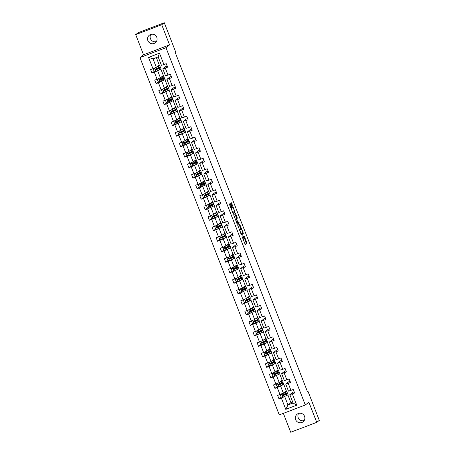 <?xml version="1.0" encoding="UTF-8"?>
<svg xmlns="http://www.w3.org/2000/svg" width="455" height="455" viewBox="0 0 455 455"><rect width="100%" height="100%" fill="white"/><g stroke="black" fill="none" stroke-linecap="round" stroke-linejoin="round"><path stroke-width="0.68" d="M241.901 236.082L245.228 244.54L247.048 243.129L244.255 236.111A2.366 0.392 69.2 0 1 244.796 238.562L244.642 238.676A2.366 0.392 69.2 0 1 244.625 238.687A2.366 0.392 69.2 0 1 243.465 236.725L242.839 235.354L243.323 236.839A2.366 0.392 69.2 0 1 243.857 239.29L243.709 239.404A2.366 0.392 69.2 0 1 243.692 239.415A2.366 0.392 69.2 0 1 242.526 237.453L241.901 236.082M147.886 40.666A4.817 4.749 -127.9 0 0 155.286 42.781A4.817 4.749 -127.9 0 0 156.77 37.287A4.817 4.749 -127.9 0 0 149.371 35.172A4.817 4.749 -127.9 0 0 147.886 40.666M150.827 34.404A4.817 4.749 -127.9 0 0 156.389 41.553M295.67 419.709A4.817 4.749 -127.9 0 0 303.07 421.819A4.817 4.749 -127.9 0 0 304.554 416.331A4.817 4.749 -127.9 0 0 297.149 414.215A4.817 4.749 -127.9 0 0 295.67 419.709M298.611 413.447A4.817 4.749 -127.9 0 0 304.173 420.596M230.332 204.278L229.968 203.664L229.456 204.062L229.621 204.83L233.153 213.554L234.968 212.144L234.797 211.382L231.635 203.266L231.271 202.651L230.651 203.135L232.175 207.372L232.539 207.986L232.846 207.742A1.979 0.324 69.2 0 1 232.863 207.736A1.979 0.324 69.2 0 1 233.853 209.419A1.979 0.324 69.2 0 1 234.28 211.421L233.091 212.349A1.979 0.324 69.2 0 1 233.074 212.36A1.979 0.324 69.2 0 1 232.084 210.671A1.979 0.324 69.2 0 1 231.658 208.669L231.686 207.753L230.332 204.278L229.638 204.54L229.439 204.113M169.579 44.886L161.724 24.741L164.283 22.75L138.257 32.646L135.692 34.643L143.547 54.782L139.964 57.575L165.99 47.678L169.579 44.886L143.547 54.782M283.346 413.35L290.717 432.25L316.743 422.354L308.888 402.209L305.305 405.001L165.99 47.678M316.743 422.354L319.308 420.357L307.904 391.107L307.318 391.328M164.283 22.75L175.687 52.001L175.175 52.399L307.387 391.505L307.904 391.107M237.794 225.452L241.491 234.945L243.306 233.534L243.141 232.767L239.609 224.042L237.794 225.452M237.322 224.252L233.625 214.76L235.434 213.35L235.804 213.958L237.328 218.195L236.594 218.77L236.759 219.532L238.022 222.45L238.79 221.852L239.165 222.813L237.328 224.247M161.724 24.741L135.692 34.643M163.925 64.553L161.44 65.327L158.158 56.92L159.495 53.201L163.925 64.553L166.246 63.672L167.616 67.169L165.29 68.057L168.02 75.064L170.346 74.176L171.711 77.68L169.385 78.567L172.115 85.574L174.441 84.687L175.806 88.19L173.486 89.078L176.216 96.079L178.542 95.197L179.907 98.701L177.581 99.582L180.311 106.589L182.637 105.708L184.002 109.211L181.676 110.093L184.411 117.1L186.738 116.218L188.103 119.722L185.776 120.603L188.506 127.61L190.833 126.723L192.198 130.227L189.871 131.114L192.607 138.121L194.928 137.234L196.298 140.737L193.972 141.624L196.702 148.631L199.028 147.744L200.393 151.248L198.067 152.129L200.797 159.136L203.123 158.255L204.488 161.758L202.168 162.64L204.898 169.647L207.224 168.765L208.589 172.269L206.263 173.15L208.993 180.157L211.319 179.276L212.684 182.774L210.358 183.661L213.094 190.668L215.42 189.78L216.785 193.284L214.459 194.171L217.189 201.178L219.515 200.291L220.88 203.794L218.554 204.682L221.289 211.683L223.61 210.801L224.98 214.305L222.654 215.187L225.384 222.194L227.71 221.312L229.075 224.815L226.749 225.697L229.485 232.704L231.805 231.822L233.176 235.326L230.85 236.208L233.58 243.215L235.906 242.327L237.271 245.831L234.945 246.718L237.675 253.725L240.001 252.838L241.366 256.341L239.046 257.229L241.776 264.236L244.102 263.348L245.467 266.852L243.141 267.733L245.871 274.74L248.197 273.859L249.562 277.362L247.236 278.244L249.971 285.251L252.298 284.369L253.662 287.873L251.336 288.754L254.066 295.761L256.392 294.88L257.757 298.378L255.431 299.265L258.167 306.272L260.488 305.385L261.858 308.888L259.532 309.775L262.262 316.782L264.588 315.895L265.953 319.399L263.627 320.286L266.357 327.287L268.683 326.406L270.048 329.909L267.728 330.791L270.458 337.798L272.784 336.916L274.149 340.42L271.823 341.301L274.553 348.308L276.879 347.427L278.244 350.93L275.918 351.812L278.653 358.819L280.98 357.931L282.345 361.435L280.018 362.322L282.748 369.329L285.075 368.442L286.44 371.945L284.113 372.833L286.849 379.84L289.17 378.952L290.54 382.456L288.214 383.343L290.944 390.345L293.27 389.463L294.635 392.966L292.309 393.848L296.734 405.2L285.768 409.369L281.344 398.023L279.017 398.904L277.652 395.401L279.979 394.519L277.243 387.512L274.922 388.394L273.552 384.89L275.878 384.009L273.148 377.002L270.822 377.883L269.457 374.385L271.783 373.498L269.053 366.491L266.727 367.378L265.362 363.875L267.682 362.988L264.952 355.981L262.626 356.868L261.261 353.364L263.587 352.477L260.857 345.476L258.531 346.357L257.166 342.854L259.492 341.972L256.757 334.965L254.43 335.847L253.065 332.343L255.392 331.462L252.661 324.455L250.335 325.336L248.97 321.833L251.296 320.951L248.561 313.944L246.24 314.832L244.87 311.328L247.196 310.441L244.466 303.434L242.14 304.321L240.775 300.818L243.101 299.93L240.371 292.923L238.045 293.811L236.68 290.307L239 289.42L236.27 282.418L233.944 283.3L232.579 279.797L234.905 278.915L232.175 271.908L229.849 272.79L228.484 269.286L230.81 268.404L228.074 261.397L225.748 262.279L224.383 258.781L226.709 257.894L223.979 250.887L221.653 251.774L220.288 248.271L222.614 247.383L219.879 240.376L217.558 241.264L216.188 237.76L218.514 236.873L215.784 229.872L213.458 230.753L212.093 227.25L214.419 226.368L211.689 219.361L209.363 220.243L207.998 216.739L210.318 215.858L207.588 208.851L205.262 209.732L203.897 206.229L206.223 205.347L203.493 198.34L201.167 199.227L199.802 195.724L202.128 194.837L199.392 187.83L197.066 188.717L195.701 185.213L198.027 184.326L195.297 177.319L192.971 178.206L191.606 174.703L193.932 173.816L191.197 166.814L188.876 167.696L187.505 164.192L189.832 163.311L187.102 156.304L184.775 157.185L183.411 153.682L185.737 152.8L183.001 145.793L180.68 146.675L179.31 143.171L181.636 142.29L178.906 135.283L176.58 136.17L175.215 132.667L177.541 131.779L174.811 124.772L172.485 125.66L171.12 122.156L173.44 121.269L170.71 114.262L168.384 115.149L167.019 111.646L169.345 110.764L166.615 103.757L164.289 104.639L162.924 101.135L165.25 100.254L162.515 93.247L160.188 94.128L158.823 90.625L161.15 89.743L158.42 82.736L156.093 83.623L154.728 80.12L157.055 79.233L154.319 72.226L151.998 73.113L150.628 69.609L152.954 68.722L148.529 57.375L159.495 53.201M139.964 57.575L279.273 414.897L305.305 405.001M160.871 69.132L163.351 75.496L160.399 77.788L157.669 70.781L158.124 70.428M157.669 70.781L154.319 72.226M160.399 77.788L157.055 79.233M168.02 75.064L165.535 75.837L162.805 68.83L165.29 68.057M167.156 66.003L165.756 66.532L162.805 68.83M164.966 79.642L167.446 86.001L164.494 88.298L161.764 81.291L162.225 80.939M161.764 81.291L158.42 82.736M164.494 88.298L161.15 89.743M172.115 85.574L169.635 86.348L166.9 79.341L169.385 78.567M171.256 76.508L169.851 77.043L166.9 79.341M169.067 90.153L171.546 96.511L168.595 98.809L165.865 91.802L166.32 91.444M165.865 91.802L162.515 93.247M168.595 98.809L165.25 100.254M176.216 96.079L173.73 96.852L171 89.851L173.486 89.078M175.351 87.019L173.952 87.553L171 89.851M173.162 100.663L175.641 107.022L172.69 109.319L169.96 102.312L170.415 101.954M169.96 102.312L166.615 103.757M172.69 109.319L169.345 110.764M180.311 106.589L177.825 107.363L175.095 100.356L177.581 99.582M179.452 97.529L178.047 98.064L175.095 100.356M177.262 111.174L179.742 117.532L176.79 119.83L174.055 112.823L174.515 112.465M174.055 112.823L170.71 114.262M176.79 119.83L173.44 121.269M184.411 117.1L181.926 117.873L179.196 110.866L181.676 110.093M183.547 108.04L182.142 108.574L179.196 110.866M181.357 121.678L183.837 128.043L180.885 130.335L178.155 123.333L178.61 122.975M178.155 123.333L174.811 124.772M180.885 130.335L177.541 131.779M188.506 127.61L186.021 128.384L183.291 121.377L185.776 120.603M187.642 118.55L186.243 119.079L183.291 121.377M185.452 132.189L187.932 138.553L184.986 140.845L182.25 133.838L182.711 133.486M182.25 133.838L178.906 135.283M184.986 140.845L181.636 142.29M192.607 138.121L190.122 138.894L187.386 131.887L189.871 131.114M191.743 129.055L190.338 129.59L187.386 131.887M189.553 142.699L192.033 149.058L189.081 151.356L186.351 144.349L186.806 143.996M186.351 144.349L183.001 145.793M189.081 151.356L185.737 152.8M196.702 148.631L194.217 149.405L191.487 142.398L193.972 141.624M195.838 139.566L194.439 140.1L191.487 142.398M193.648 153.21L196.128 159.569L193.176 161.866L190.446 154.859L190.907 154.501M190.446 154.859L187.102 156.304M193.176 161.866L189.832 163.311M200.797 159.136L198.317 159.91L195.582 152.908L198.067 152.129M199.938 150.076L198.534 150.611L195.582 152.908M197.749 163.72L200.228 170.079L197.277 172.377L194.547 165.37L195.002 165.011M194.547 165.37L191.197 166.814M197.277 172.377L193.932 173.816M204.898 169.647L202.412 170.42L199.682 163.413L202.168 162.64M204.033 160.587L202.634 161.121L199.682 163.413M201.844 174.225L204.323 180.589L201.372 182.882L198.642 175.88L199.102 175.522M198.642 175.88L195.297 177.319M201.372 182.882L198.027 184.326M208.993 180.157L206.507 180.931L203.777 173.924L206.263 173.15M208.134 171.097L206.729 171.626L203.777 173.924M205.944 184.736L208.424 191.1L205.472 193.392L202.737 186.385L203.197 186.032M202.737 186.385L199.392 187.83M205.472 193.392L202.128 194.837M213.094 190.668L210.608 191.441L207.878 184.434L210.358 183.661M212.229 181.608L210.824 182.136L207.878 184.434M210.039 195.246L212.519 201.605L209.567 203.903L206.837 196.896L207.292 196.543M206.837 196.896L203.493 198.34M209.567 203.903L206.223 205.347M217.189 201.178L214.703 201.952L211.973 194.945L214.459 194.171M216.324 192.112L214.925 192.647L211.973 194.945M214.134 205.757L216.614 212.115L213.668 214.413L210.932 207.406L211.393 207.048M210.932 207.406L207.588 208.851M213.668 214.413L210.318 215.858M221.289 211.683L218.804 212.462L216.068 205.455L218.554 204.682M220.425 202.623L219.02 203.157L216.068 205.455M218.235 216.267L220.715 222.626L217.763 224.924L215.033 217.917L215.488 217.558M215.033 217.917L211.689 219.361M217.763 224.924L214.419 226.368M225.384 222.194L222.899 222.967L220.169 215.96L222.654 215.187M224.52 213.133L223.121 213.668L220.169 215.96M222.33 226.778L224.81 233.136L221.858 235.434L219.128 228.427L219.589 228.069M219.128 228.427L215.784 229.872M221.858 235.434L218.514 236.873M229.485 232.704L226.999 233.478L224.264 226.471L226.749 225.697M228.62 223.644L227.216 224.179L224.264 226.471M226.431 237.282L228.911 243.647L225.959 245.939L223.229 238.938L223.684 238.579M223.229 238.938L219.879 240.376M225.959 245.939L222.614 247.383M233.58 243.215L231.094 243.988L228.364 236.981L230.85 236.208M232.715 234.154L231.316 234.683L228.364 236.981M230.526 247.793L233.005 254.157L230.054 256.449L227.324 249.442L227.784 249.09M227.324 249.442L223.979 250.887M230.054 256.449L226.709 257.894M237.675 253.725L235.189 254.499L232.46 247.492L234.945 246.718M236.816 244.659L235.411 245.194L232.46 247.492M234.626 258.303L237.106 264.662L234.154 266.96L231.424 259.953L231.879 259.6M231.424 259.953L228.074 261.397M234.154 266.96L230.81 268.404M241.776 264.236L239.29 265.009L236.56 258.002L239.046 257.229M240.911 255.17L239.506 255.704L236.56 258.002M238.721 268.814L241.201 275.173L238.249 277.47L235.519 270.463L235.974 270.105M235.519 270.463L232.175 271.908M238.249 277.47L234.905 278.915M245.871 274.74L243.385 275.514L240.655 268.513L243.141 267.733M245.012 265.68L243.607 266.215L240.655 268.513M242.822 279.325L245.302 285.683L242.35 287.981L239.614 280.974L240.075 280.616M239.614 280.974L236.27 282.418M242.35 287.981L239 289.42M249.971 285.251L247.486 286.024L244.75 279.017L247.236 278.244M249.107 276.191L247.702 276.725L244.75 279.017M246.917 289.835L249.397 296.194L246.445 298.491L243.715 291.484L244.17 291.126M243.715 291.484L240.371 292.923M246.445 298.491L243.101 299.93M254.066 295.761L251.581 296.535L248.851 289.528L251.336 288.754M253.202 286.701L251.803 287.236L248.851 289.528M251.012 300.34L253.492 306.704L250.546 308.996L247.81 301.989L248.271 301.637M247.81 301.989L244.466 303.434M250.546 308.996L247.196 310.441M258.167 306.272L255.682 307.045L252.946 300.038L255.431 299.265M257.302 297.212L255.898 297.741L252.946 300.038M255.113 310.85L257.593 317.209L254.641 319.507L251.911 312.5L252.366 312.147M251.911 312.5L248.561 313.944M254.641 319.507L251.296 320.951M262.262 316.782L259.777 317.556L257.047 310.549L259.532 309.775M261.397 307.716L259.998 308.251L257.047 310.549M259.208 321.361L261.688 327.719L258.736 330.017L256.006 323.01L256.466 322.652M256.006 323.01L252.661 324.455M258.736 330.017L255.392 331.462M266.357 327.287L263.877 328.066L261.142 321.059L263.627 320.286M265.498 318.227L264.093 318.762L261.142 321.059M263.308 331.871L265.788 338.23L262.836 340.528L260.106 333.521L260.561 333.162M260.106 333.521L256.757 334.965M262.836 340.528L259.492 341.972M270.458 337.798L267.972 338.571L265.242 331.564L267.728 330.791M269.593 328.738L268.194 329.272L265.242 331.564M267.404 342.382L269.883 348.74L266.931 351.038L264.201 344.031L264.656 343.673M264.201 344.031L260.857 345.476M266.931 351.038L263.587 352.477M274.553 348.308L272.067 349.082L269.337 342.075L271.823 341.301M273.694 339.248L272.289 339.783L269.337 342.075M271.504 352.887L273.984 359.251L271.032 361.543L268.296 354.542L268.757 354.183M268.296 354.542L264.952 355.981M271.032 361.543L267.682 362.988M278.653 358.819L276.168 359.592L273.438 352.585L275.918 351.812M277.789 349.759L276.384 350.287L273.438 352.585M275.599 363.397L278.079 369.761L275.127 372.053L272.397 365.046L272.852 364.694M272.397 365.046L269.053 366.491M275.127 372.053L271.783 373.498M282.748 369.329L280.263 370.103L277.533 363.096L280.018 362.322M281.884 360.263L280.485 360.798L277.533 363.096M279.694 373.908L282.174 380.266L279.228 382.564L276.492 375.557L276.953 375.204M276.492 375.557L273.148 377.002M279.228 382.564L275.878 384.009M286.849 379.84L284.364 380.613L281.628 373.606L284.113 372.833M285.985 370.774L284.58 371.308L281.628 373.606M283.795 384.418L286.275 390.777L283.323 393.075L280.593 386.067L281.048 385.709M280.593 386.067L277.243 387.512M283.323 393.075L279.979 394.519M290.944 390.345L288.459 391.118L285.729 384.117L288.214 383.343M290.08 381.284L288.68 381.819L285.729 384.117M287.89 394.929L290.916 402.686L287.969 404.984L284.688 396.578L285.149 396.22M284.688 396.578L281.344 398.023M285.768 409.369L287.969 404.984L293.105 403.033L289.824 394.622L292.309 393.848M158.158 56.92L153.022 58.871L156.304 67.277L159.25 64.985L156.372 57.597M294.18 391.795L292.775 392.329L289.824 394.622M290.916 402.686L292.707 402.01M156.73 68.836L156.617 68.551M201.798 184.44L201.69 184.156M246.872 300.044L246.764 299.76M293.105 403.033L296.734 405.2M156.304 67.277L152.954 68.722M148.529 57.375L153.022 58.871M281.389 397.061L279.017 398.904M277.288 386.551L274.922 388.394M273.193 376.04L270.822 377.883M269.093 365.536L266.727 367.378M264.998 355.025L262.626 356.868M260.897 344.515L258.531 346.357M256.802 334.004L254.43 335.847M252.707 323.494L250.335 325.336M248.606 312.983L246.24 314.832M244.511 302.478L242.14 304.321M240.411 291.968L238.045 293.811M236.316 281.457L233.944 283.3M232.215 270.947L229.849 272.79M228.12 260.436L225.748 262.279M224.025 249.931L221.653 251.774M219.924 239.421L217.558 241.264M215.829 228.911L213.458 230.753M211.729 218.4L209.363 220.243M207.634 207.889L205.262 209.732M203.533 197.379L201.167 199.227M199.438 186.874L197.066 188.717M195.343 176.364L192.971 178.206M191.242 165.853L188.876 167.696M187.147 155.343L184.775 157.185M183.046 144.832L180.68 146.675M178.951 134.322L176.58 136.17M174.851 123.817L172.485 125.66M170.756 113.306L168.384 115.149M166.655 102.796L164.289 104.639M162.56 92.285L160.188 94.128M158.465 81.775L156.093 83.623M154.364 71.27L151.998 73.113M243.914 238.955A2.366 0.392 69.2 0 0 243.931 238.949A2.366 0.392 69.2 0 0 243.948 238.943L244.608 238.693M245.08 244.38L246.354 243.391L244.642 238.676M240.962 229.235L239.068 224.463M241.338 234.786L242.612 233.796L242.418 232.966M240.974 233.466L241.23 233.893L242.822 232.659L242.316 231.123A2.366 0.392 69.2 0 0 241.15 229.161A2.366 0.392 69.2 0 0 241.133 229.172L240.047 230.02A2.366 0.392 69.2 0 0 240.581 232.471L240.814 233.529M241.15 229.161L240.456 229.428A2.366 0.392 69.2 0 0 240.456 229.428A2.366 0.392 69.2 0 0 240.439 229.439L241.133 229.172M239.501 230.167L240.439 229.439M235.883 219.173L236.634 218.463L234.899 213.77M237.169 224.093L238.471 223.081L238.238 222.285M235.832 219.361A1.979 0.324 69.2 0 0 236.259 221.363A1.979 0.324 69.2 0 0 237.248 223.047A1.979 0.324 69.2 0 0 237.265 223.041L237.686 222.711L236.617 219.646L236.253 219.031L235.36 219.537M231.857 208.515L231.163 208.777L229.638 204.54M232.619 207.827L230.725 203.072M233 213.401L234.274 212.411L234.08 211.581M281.179 393.996L280.331 394.934L281.15 397.039L282.811 397.209L286.718 395.509A5.761 0.29 -21.3 0 0 288.072 394.769L287.554 393.438A5.761 0.29 -21.3 0 0 284.369 394.4L282.339 395.128M283.784 392.716L285.353 392.005A5.761 0.29 -21.3 0 0 286.707 391.266A5.761 0.29 -21.3 0 0 285.131 391.67M284.022 392.528L285.797 391.624L284.955 391.806M286.707 391.266L287.224 392.597A5.761 0.29 158.7 0 1 285.871 393.336L282.498 394.832L282.828 395.668L286.195 394.178A5.761 0.29 -21.3 0 0 287.554 393.438M284.165 395.02L284 394.593L286.644 393.797L282.97 395.554L282.646 394.712M284 394.593L282.339 395.196M277.084 383.491L276.231 384.424L277.055 386.528L278.716 386.699L282.618 384.998A5.761 0.29 -21.3 0 0 283.977 384.259L283.459 382.928A5.761 0.29 -21.3 0 0 280.269 383.895L278.238 384.617M279.683 382.206L281.253 381.495A5.761 0.29 -21.3 0 0 282.612 380.755A5.761 0.29 -21.3 0 0 281.031 381.159M279.927 382.018L281.696 381.114L280.854 381.296M282.612 380.755L283.129 382.092A5.761 0.29 158.7 0 1 281.77 382.826L278.403 384.321L278.727 385.163L282.1 383.667A5.761 0.29 -21.3 0 0 283.459 382.928M280.07 384.509L279.899 384.083L282.544 383.286L278.875 385.044L278.545 384.208M279.899 384.083L278.244 384.685M272.983 372.981L272.135 373.913L272.954 376.018L274.615 376.188L278.523 374.488A5.761 0.29 -21.3 0 0 279.876 373.754L279.359 372.423A5.761 0.29 -21.3 0 0 276.174 373.384L274.143 374.107M275.588 371.701L277.158 370.984A5.761 0.29 -21.3 0 0 278.511 370.251A5.761 0.29 -21.3 0 0 276.936 370.649M275.827 371.507L277.601 370.603L276.759 370.785M278.511 370.251L279.029 371.581A5.761 0.29 158.7 0 1 277.675 372.321L274.302 373.811L274.632 374.653L278.005 373.157A5.761 0.29 -21.3 0 0 279.359 372.423M275.969 374.004L275.804 373.578L278.449 372.776L274.78 374.539L274.45 373.697M275.804 373.578L274.143 374.175M268.888 362.47L268.04 363.409L268.86 365.507L270.52 365.683L274.422 363.983A5.761 0.29 -21.3 0 0 275.781 363.244L275.264 361.913A5.761 0.29 -21.3 0 0 272.079 362.874L270.048 363.596M271.487 361.19L273.057 360.479A5.761 0.29 -21.3 0 0 274.416 359.74A5.761 0.29 -21.3 0 0 272.835 360.138M271.732 361.003L273.5 360.093L272.659 360.275M274.416 359.74L274.934 361.071A5.761 0.29 158.7 0 1 273.574 361.81L270.207 363.3L270.532 364.142L273.904 362.652A5.761 0.29 -21.3 0 0 275.264 361.913M271.874 363.494L271.703 363.067L274.348 362.265L270.68 364.028L270.355 363.187M271.703 363.067L270.048 363.664M264.793 351.96L263.94 352.898L264.759 354.997L266.42 355.173L270.327 353.472A5.761 0.29 -21.3 0 0 271.68 352.733L271.163 351.402A5.761 0.29 -21.3 0 0 267.978 352.363L265.947 353.086M267.392 350.68L268.962 349.969A5.761 0.29 -21.3 0 0 270.315 349.23A5.761 0.29 -21.3 0 0 268.74 349.633M267.631 350.492L269.406 349.588L268.564 349.77M270.315 349.23L270.839 350.56A5.761 0.29 158.7 0 1 269.479 351.3L266.107 352.79L266.437 353.632L269.809 352.142A5.761 0.29 -21.3 0 0 271.163 351.402M267.773 352.983L267.608 352.557L270.253 351.755L266.584 353.518L266.255 352.676M267.608 352.557L265.947 353.16M260.692 341.449L259.845 342.387L260.664 344.492L262.325 344.662L266.232 342.962A5.761 0.29 -21.3 0 0 267.586 342.223L267.068 340.892A5.761 0.29 -21.3 0 0 263.883 341.853L261.852 342.575M263.291 340.169L264.861 339.458A5.761 0.29 -21.3 0 0 266.22 338.719A5.761 0.29 -21.3 0 0 264.639 339.123M263.536 339.982L265.31 339.077L264.463 339.259M266.22 338.719L266.738 340.05A5.761 0.29 158.7 0 1 265.384 340.789L262.012 342.285L262.336 343.121L265.709 341.631A5.761 0.29 -21.3 0 0 267.068 340.892M263.678 342.473L263.513 342.046L266.152 341.25L262.484 343.007L262.16 342.166M263.513 342.046L261.852 342.649M256.597 330.939L255.744 331.877L256.563 333.981L258.224 334.152L262.131 332.451A5.761 0.29 -21.3 0 0 263.49 331.712L262.967 330.381A5.761 0.29 -21.3 0 0 259.782 331.348L257.752 332.07M259.196 329.659L260.766 328.948A5.761 0.29 -21.3 0 0 262.12 328.209A5.761 0.29 -21.3 0 0 260.544 328.612M259.441 329.471L261.21 328.567L260.368 328.749M262.12 328.209L262.643 329.539A5.761 0.29 158.7 0 1 261.284 330.279L257.911 331.775L258.241 332.616L261.614 331.121A5.761 0.29 -21.3 0 0 262.967 330.381M259.577 331.962L259.413 331.536L262.057 330.739L258.389 332.497L258.059 331.661M259.413 331.536L257.757 332.139M252.497 320.434L251.649 321.366L252.468 323.471L254.129 323.641L258.036 321.941A5.761 0.29 -21.3 0 0 259.39 321.202L258.872 319.871A5.761 0.29 -21.3 0 0 255.687 320.838L253.657 321.56M255.096 319.154L256.671 318.437A5.761 0.29 -21.3 0 0 258.025 317.704A5.761 0.29 -21.3 0 0 256.449 318.102M255.34 318.961L257.115 318.056L256.273 318.238M258.025 317.704L258.542 319.035A5.761 0.29 158.7 0 1 257.189 319.768L253.816 321.264L254.146 322.106L257.513 320.61A5.761 0.29 -21.3 0 0 258.872 319.871M255.482 321.452L255.318 321.025L257.962 320.229L254.288 321.992L253.964 321.15M255.318 321.025L253.657 321.628M248.402 309.923L247.548 310.862L248.367 312.96L250.034 313.131L253.935 311.436A5.761 0.29 -21.3 0 0 255.295 310.697L254.772 309.366A5.761 0.29 -21.3 0 0 251.587 310.327L249.556 311.049M251.001 308.644L252.57 307.933A5.761 0.29 -21.3 0 0 253.93 307.193A5.761 0.29 -21.3 0 0 252.349 307.591M251.245 308.45L253.014 307.546L252.172 307.728M253.93 307.193L254.447 308.524A5.761 0.29 158.7 0 1 253.088 309.263L249.715 310.754L250.045 311.595L253.418 310.1A5.761 0.29 -21.3 0 0 254.772 309.366M251.382 310.947L251.217 310.52L253.862 309.718L250.193 311.482L249.863 310.64M251.217 310.52L249.562 311.118M244.301 299.413L243.453 300.351L244.272 302.45L245.933 302.626L249.84 300.926A5.761 0.29 -21.3 0 0 251.194 300.186L250.677 298.855A5.761 0.29 -21.3 0 0 247.492 299.817L245.461 300.539M246.906 298.133L248.475 297.422A5.761 0.29 -21.3 0 0 249.829 296.683A5.761 0.29 -21.3 0 0 248.254 297.081M247.145 297.945L248.919 297.035L248.077 297.223M249.829 296.683L250.347 298.014A5.761 0.29 158.7 0 1 248.993 298.753L245.62 300.243L245.95 301.085L249.323 299.595A5.761 0.29 -21.3 0 0 250.677 298.855M247.287 300.436L247.122 300.01L249.767 299.208L246.098 300.971L245.768 300.129M247.122 300.01L245.461 300.607M240.206 288.902L239.358 289.841L240.177 291.939L241.838 292.116L245.74 290.415A5.761 0.29 -21.3 0 0 247.099 289.676L246.582 288.345A5.761 0.29 -21.3 0 0 243.391 289.306L241.366 290.028M242.805 287.623L244.375 286.912A5.761 0.29 -21.3 0 0 245.734 286.172A5.761 0.29 -21.3 0 0 244.153 286.576M243.05 287.435L244.818 286.531L243.977 286.713M245.734 286.172L246.252 287.503A5.761 0.29 158.7 0 1 244.892 288.243L241.525 289.733L241.85 290.574L245.222 289.084A5.761 0.29 -21.3 0 0 246.582 288.345M243.192 289.926L243.021 289.499L245.666 288.697L241.997 290.461L241.673 289.619M243.021 289.499L241.366 290.102M236.111 278.392L235.258 279.33L236.077 281.435L237.737 281.605L241.645 279.905A5.761 0.29 -21.3 0 0 242.998 279.165L242.481 277.834A5.761 0.29 -21.3 0 0 239.296 278.796L237.265 279.518M238.71 277.112L240.28 276.401A5.761 0.29 -21.3 0 0 241.633 275.662A5.761 0.29 -21.3 0 0 240.058 276.066M238.949 276.924L240.723 276.02L239.882 276.202M241.633 275.662L242.157 276.993A5.761 0.29 158.7 0 1 240.797 277.732L237.425 279.228L237.755 280.064L241.127 278.574A5.761 0.29 -21.3 0 0 242.481 277.834M239.091 279.415L238.926 278.989L241.571 278.193L237.902 279.95L237.573 279.108M238.926 278.989L237.265 279.592M232.01 267.887L231.163 268.82L231.982 270.924L233.642 271.095L237.544 269.394A5.761 0.29 -21.3 0 0 238.903 268.655L238.386 267.324A5.761 0.29 -21.3 0 0 235.201 268.291L233.17 269.013M234.609 266.602L236.179 265.891A5.761 0.29 -21.3 0 0 237.538 265.151A5.761 0.29 -21.3 0 0 235.957 265.555M234.854 266.414L236.628 265.51L235.781 265.692M237.538 265.151L238.056 266.482A5.761 0.29 158.7 0 1 236.702 267.221L233.33 268.717L233.654 269.559L237.027 268.063A5.761 0.29 -21.3 0 0 238.386 267.324M234.996 268.905L234.825 268.478L237.47 267.682L233.802 269.44L233.478 268.604M234.825 268.478L233.17 269.081M227.915 257.376L227.062 258.309L227.881 260.414L229.542 260.584L233.449 258.884A5.761 0.29 -21.3 0 0 234.808 258.15L234.285 256.819A5.761 0.29 -21.3 0 0 231.1 257.78L229.07 258.503M230.514 256.097L232.084 255.38A5.761 0.29 -21.3 0 0 233.438 254.646A5.761 0.29 -21.3 0 0 231.862 255.045M230.759 255.903L232.528 254.999L231.686 255.181M233.438 254.646L233.961 255.977A5.761 0.29 158.7 0 1 232.602 256.717L229.229 258.207L229.559 259.049L232.932 257.553A5.761 0.29 -21.3 0 0 234.285 256.819M230.895 258.4L230.731 257.974L233.375 257.172L229.707 258.935L229.377 258.093M230.731 257.974L229.07 258.571M223.814 246.866L222.967 247.804L223.786 249.903L225.447 250.079L229.354 248.379A5.761 0.29 -21.3 0 0 230.708 247.639L230.19 246.309A5.761 0.29 -21.3 0 0 227.005 247.27L224.975 247.992M226.414 245.586L227.983 244.875A5.761 0.29 -21.3 0 0 229.343 244.136A5.761 0.29 -21.3 0 0 227.767 244.534M226.658 245.399L228.433 244.489L227.591 244.671M229.343 244.136L229.86 245.467A5.761 0.29 158.7 0 1 228.507 246.206L225.134 247.696L225.458 248.538L228.831 247.048A5.761 0.29 -21.3 0 0 230.19 246.309M226.8 247.89L226.636 247.463L229.28 246.661L225.606 248.424L225.282 247.583M226.636 247.463L224.975 248.06M219.719 236.355L218.866 237.294L219.685 239.393L221.352 239.569L225.253 237.868A5.761 0.29 -21.3 0 0 226.613 237.129L226.089 235.798A5.761 0.29 -21.3 0 0 222.905 236.759L220.874 237.482M222.319 235.076L223.888 234.365A5.761 0.29 -21.3 0 0 225.248 233.625A5.761 0.29 -21.3 0 0 223.667 234.024M222.563 234.888L224.332 233.978L223.49 234.166M225.248 233.625L225.765 234.956A5.761 0.29 158.7 0 1 224.406 235.696L221.033 237.186L221.363 238.028L224.736 236.537A5.761 0.29 -21.3 0 0 226.089 235.798M222.7 237.379L222.535 236.953L225.179 236.151L221.511 237.914L221.181 237.072M222.535 236.953L220.88 237.555M215.619 225.845L214.771 226.783L215.59 228.888L217.251 229.058L221.158 227.358A5.761 0.29 -21.3 0 0 222.512 226.618L221.994 225.288A5.761 0.29 -21.3 0 0 218.81 226.249L216.779 226.971M218.224 224.565L219.793 223.854A5.761 0.29 -21.3 0 0 221.147 223.115A5.761 0.29 -21.3 0 0 219.572 223.519M218.463 224.378L220.237 223.473L219.395 223.655M221.147 223.115L221.665 224.446A5.761 0.29 158.7 0 1 220.311 225.185L216.938 226.675L217.268 227.517L220.635 226.027A5.761 0.29 -21.3 0 0 221.994 225.288M218.605 226.869L218.44 226.442L221.085 225.646L217.416 227.403L217.086 226.562M218.44 226.442L216.779 227.045M211.524 215.334L210.671 216.273L211.495 218.377L213.156 218.548L217.058 216.847A5.761 0.29 -21.3 0 0 218.417 216.108L217.899 214.777A5.761 0.29 -21.3 0 0 214.709 215.738L212.684 216.466M214.123 214.055L215.693 213.344A5.761 0.29 -21.3 0 0 217.052 212.604A5.761 0.29 -21.3 0 0 215.471 213.008M214.368 213.867L216.136 212.963L215.295 213.145M217.052 212.604L217.57 213.935A5.761 0.29 158.7 0 1 216.21 214.675L212.843 216.17L213.167 217.007L216.54 215.516A5.761 0.29 -21.3 0 0 217.899 214.777M214.51 216.358L214.339 215.932L216.984 215.135L213.315 216.893L212.986 216.051M214.339 215.932L212.684 216.535M207.429 204.83L206.576 205.762L207.395 207.867L209.055 208.037L212.963 206.337A5.761 0.29 -21.3 0 0 214.316 205.597L213.799 204.267A5.761 0.29 -21.3 0 0 210.614 205.233L208.583 205.956M210.028 203.55L211.598 202.833A5.761 0.29 -21.3 0 0 212.951 202.1A5.761 0.29 -21.3 0 0 211.376 202.498M210.267 203.357L212.041 202.452L211.2 202.634M212.951 202.1L213.475 203.43A5.761 0.29 158.7 0 1 212.115 204.164L208.743 205.66L209.072 206.502L212.445 205.006A5.761 0.29 -21.3 0 0 213.799 204.267M210.409 205.848L210.244 205.421L212.889 204.625L209.22 206.388L208.89 205.546M210.244 205.421L208.583 206.024M203.328 194.319L202.481 195.258L203.3 197.356L204.96 197.527L208.862 195.826A5.761 0.29 -21.3 0 0 210.221 195.093L209.704 193.762A5.761 0.29 -21.3 0 0 206.519 194.723L204.488 195.445M205.927 193.039L207.497 192.329A5.761 0.29 -21.3 0 0 208.856 191.589A5.761 0.29 -21.3 0 0 207.275 191.987M206.172 192.846L207.941 191.942L207.099 192.124M208.856 191.589L209.374 192.92A5.761 0.29 158.7 0 1 208.02 193.659L204.648 195.149L204.972 195.991L208.344 194.495A5.761 0.29 -21.3 0 0 209.704 193.762M206.314 195.343L206.143 194.916L208.788 194.114L205.12 195.877L204.795 195.036M206.143 194.916L204.488 195.513M199.233 183.809L198.38 184.747L199.199 186.846L200.86 187.022L204.767 185.321A5.761 0.29 -21.3 0 0 206.126 184.582L205.603 183.251A5.761 0.29 -21.3 0 0 202.418 184.212L200.388 184.935M201.832 182.529L203.402 181.818A5.761 0.29 -21.3 0 0 204.756 181.079A5.761 0.29 -21.3 0 0 203.18 181.477M202.077 182.341L203.846 181.431L203.004 181.619M204.756 181.079L205.279 182.41A5.761 0.29 158.7 0 1 203.92 183.149L200.547 184.639L200.877 185.481L204.249 183.991A5.761 0.29 -21.3 0 0 205.603 183.251M202.213 184.832L202.048 184.406L204.693 183.604L201.025 185.367L200.695 184.525M202.048 184.406L200.388 185.003M195.132 173.298L194.285 174.237L195.104 176.335L196.765 176.512L200.672 174.811A5.761 0.29 -21.3 0 0 202.026 174.072L201.508 172.741A5.761 0.29 -21.3 0 0 198.323 173.702L196.293 174.424M197.732 172.018L199.301 171.307A5.761 0.29 -21.3 0 0 200.661 170.568A5.761 0.29 -21.3 0 0 199.08 170.972M197.976 171.831L199.751 170.926L198.903 171.108M200.661 170.568L201.178 171.899A5.761 0.29 158.7 0 1 199.825 172.638L196.452 174.129L196.776 174.97L200.149 173.48A5.761 0.29 -21.3 0 0 201.508 172.741M198.118 174.322L197.953 173.895L200.598 173.093L196.924 174.856L196.6 174.015M197.953 173.895L196.293 174.498M191.037 162.788L190.184 163.726L191.003 165.83L192.67 166.001L196.571 164.3A5.761 0.29 -21.3 0 0 197.931 163.561L197.407 162.23A5.761 0.29 -21.3 0 0 194.222 163.191L192.192 163.914M193.637 161.508L195.206 160.797A5.761 0.29 -21.3 0 0 196.566 160.058A5.761 0.29 -21.3 0 0 194.985 160.461M193.881 161.32L195.65 160.416L194.808 160.598M196.566 160.058L197.083 161.388A5.761 0.29 158.7 0 1 195.724 162.128L192.351 163.624L192.681 164.46L196.054 162.97A5.761 0.29 -21.3 0 0 197.407 162.23M194.018 163.811L193.853 163.385L196.497 162.589L192.829 164.346L192.499 163.504M193.853 163.385L192.198 163.988M186.937 152.283L186.089 153.216L186.908 155.32L188.569 155.491L192.476 153.79A5.761 0.29 -21.3 0 0 193.83 153.051L193.312 151.72A5.761 0.29 -21.3 0 0 190.127 152.687L188.097 153.409M189.542 150.997L191.111 150.286A5.761 0.29 -21.3 0 0 192.465 149.547A5.761 0.29 -21.3 0 0 190.89 149.951M189.78 150.81L191.555 149.905L190.713 150.087M192.465 149.547L192.983 150.878A5.761 0.29 158.7 0 1 191.629 151.617L188.256 153.113L188.586 153.955L191.953 152.459A5.761 0.29 -21.3 0 0 193.312 151.72M189.923 153.301L189.758 152.874L192.402 152.078L188.728 153.835L188.404 152.999M189.758 152.874L188.097 153.477M182.842 141.772L181.989 142.705L182.813 144.809L184.474 144.98L188.376 143.279A5.761 0.29 -21.3 0 0 189.735 142.546L189.217 141.209A5.761 0.29 -21.3 0 0 186.027 142.176L183.996 142.898M185.441 140.493L187.011 139.776A5.761 0.29 -21.3 0 0 188.37 139.042A5.761 0.29 -21.3 0 0 186.789 139.44M185.685 140.299L187.454 139.395L186.613 139.577M188.37 139.042L188.888 140.373A5.761 0.29 158.7 0 1 187.528 141.113L184.161 142.603L184.485 143.444L187.858 141.949A5.761 0.29 -21.3 0 0 189.217 141.209M185.828 142.796L185.657 142.369L188.302 141.568L184.633 143.331L184.303 142.489M185.657 142.369L184.002 142.967M178.741 131.262L177.894 132.2L178.713 134.299L180.373 134.475L184.281 132.775A5.761 0.29 -21.3 0 0 185.634 132.035L185.117 130.704A5.761 0.29 -21.3 0 0 181.932 131.666L179.901 132.388M181.346 129.982L182.916 129.271A5.761 0.29 -21.3 0 0 184.269 128.532A5.761 0.29 -21.3 0 0 182.694 128.93M181.585 129.794L183.359 128.884L182.518 129.066M184.269 128.532L184.787 129.863A5.761 0.29 158.7 0 1 183.433 130.602L180.061 132.092L180.39 132.934L183.763 131.444A5.761 0.29 -21.3 0 0 185.117 130.704M181.727 132.286L181.562 131.859L184.207 131.057L180.538 132.82L180.208 131.978M181.562 131.859L179.901 132.456M174.646 120.751L173.799 121.69L174.618 123.788L176.278 123.965L180.18 122.264A5.761 0.29 -21.3 0 0 181.539 121.525L181.022 120.194A5.761 0.29 -21.3 0 0 177.837 121.155L175.806 121.877M177.245 119.472L178.815 118.761A5.761 0.29 -21.3 0 0 180.174 118.021A5.761 0.29 -21.3 0 0 178.593 118.419M177.49 119.284L179.259 118.374L178.417 118.562M180.174 118.021L180.692 119.352A5.761 0.29 158.7 0 1 179.333 120.092L175.966 121.582L176.29 122.423L179.662 120.933A5.761 0.29 -21.3 0 0 181.022 120.194M177.632 121.775L177.461 121.349L180.106 120.547L176.438 122.31L176.113 121.468M177.461 121.349L175.806 121.951M170.551 110.241L169.698 111.179L170.517 113.284L172.178 113.454L176.085 111.754A5.761 0.29 -21.3 0 0 177.439 111.014L176.921 109.683A5.761 0.29 -21.3 0 0 173.736 110.645L171.706 111.367M173.15 108.961L174.72 108.25A5.761 0.29 -21.3 0 0 176.074 107.511A5.761 0.29 -21.3 0 0 174.498 107.915M173.389 108.773L175.164 107.869L174.322 108.051M176.074 107.511L176.597 108.842A5.761 0.29 158.7 0 1 175.238 109.581L171.865 111.071L172.195 111.913L175.567 110.423A5.761 0.29 -21.3 0 0 176.921 109.683M173.531 111.265L173.366 110.838L176.011 110.042L172.343 111.799L172.013 110.957M173.366 110.838L171.706 111.441M166.45 99.73L165.603 100.669L166.422 102.773L168.083 102.944L171.99 101.243A5.761 0.29 -21.3 0 0 173.344 100.504L172.826 99.173A5.761 0.29 -21.3 0 0 169.641 100.134L167.611 100.862M169.05 98.451L170.619 97.74A5.761 0.29 -21.3 0 0 171.979 97A5.761 0.29 -21.3 0 0 170.398 97.404M169.294 98.263L171.069 97.359L170.221 97.541M171.979 97L172.496 98.331A5.761 0.29 158.7 0 1 171.143 99.071L167.77 100.566L168.094 101.402L171.467 99.912A5.761 0.29 -21.3 0 0 172.826 99.173M169.436 100.754L169.271 100.328L171.91 99.531L168.242 101.289L167.918 100.447M169.271 100.328L167.611 100.93M162.355 89.225L161.502 90.158L162.321 92.263L163.982 92.433L167.889 90.733A5.761 0.29 -21.3 0 0 169.249 89.993L168.725 88.662A5.761 0.29 -21.3 0 0 165.54 89.629L163.51 90.352M164.955 87.94L166.524 87.229A5.761 0.29 -21.3 0 0 167.878 86.496A5.761 0.29 -21.3 0 0 166.302 86.894M165.199 87.752L166.968 86.848L166.126 87.03M167.878 86.496L168.401 87.826A5.761 0.29 158.7 0 1 167.042 88.56L163.669 90.056L163.999 90.898L167.372 89.402A5.761 0.29 -21.3 0 0 168.725 88.662M165.336 90.244L165.171 89.817L167.815 89.021L164.147 90.778L163.817 89.942M165.171 89.817L163.516 90.42M158.255 78.715L157.407 79.653L158.226 81.752L159.887 81.923L163.794 80.222A5.761 0.29 -21.3 0 0 165.148 79.488L164.63 78.158A5.761 0.29 -21.3 0 0 161.445 79.119L159.415 79.841M160.854 77.435L162.429 76.724A5.761 0.29 -21.3 0 0 163.783 75.985A5.761 0.29 -21.3 0 0 162.207 76.383M161.098 77.242L162.873 76.338L162.031 76.52M163.783 75.985L164.3 77.316A5.761 0.29 158.7 0 1 162.947 78.055L159.574 79.545L159.904 80.387L163.271 78.891A5.761 0.29 -21.3 0 0 164.63 78.158M161.241 79.739L161.076 79.312L163.72 78.51L160.046 80.273L159.722 79.432M161.076 79.312L159.415 79.909M154.16 68.204L153.307 69.143L154.126 71.242L155.792 71.418L159.694 69.717A5.761 0.29 -21.3 0 0 161.053 68.978L160.53 67.647A5.761 0.29 -21.3 0 0 157.345 68.608L155.314 69.331M156.759 66.925L158.329 66.214A5.761 0.29 -21.3 0 0 159.688 65.475A5.761 0.29 -21.3 0 0 158.107 65.873M157.003 66.737L158.772 65.827L157.93 66.009M159.688 65.475L160.206 66.805A5.761 0.29 158.7 0 1 158.846 67.545L155.474 69.035L155.803 69.877L159.176 68.386A5.761 0.29 -21.3 0 0 160.53 67.647M157.14 69.228L156.975 68.802L159.62 68L155.951 69.763L155.621 68.921M156.975 68.802L155.32 69.399M243.18 239.603L243.67 239.421L243.18 239.609M246.183 242.623L246.877 242.361M246.354 243.391L247.048 243.129M239.279 224.918L239.973 224.651M242.441 233.034L243.141 232.767M242.612 233.796L243.306 233.534M239.523 230.219L240.047 230.02M235.11 214.22L235.804 213.958M236.463 217.695L237.157 217.433M236.634 218.463L237.328 218.195M235.9 219.031L236.594 218.77M237.698 222.575L238.016 222.45L237.698 222.575M238.471 223.081L239.165 222.813M236.793 223.217L237.231 223.052M230.992 208.015L231.686 207.753M231.191 208.851L231.658 208.669M232.624 212.525L233.057 212.36M230.941 203.527L231.635 203.266M234.103 211.643L234.797 211.382M234.274 212.411L234.968 212.144M281.469 393.871L282.771 397.204M286.195 394.178L286.718 395.509M282.839 395.588L282.646 395.088M285.353 392.005L285.871 393.336M283.92 395.213L284.438 396.544M283.118 393.16L283.59 394.371M277.374 383.366L278.67 386.693M282.1 383.667L282.618 384.998M278.744 385.084L278.545 384.577M281.253 381.495L281.77 382.826M279.819 384.702L280.337 386.033M279.023 382.655L279.495 383.861M273.273 372.855L274.575 376.188M278.005 373.157L278.523 374.488M274.644 374.573L274.45 374.067M277.158 370.984L277.675 372.321M275.724 374.192L276.242 375.523M274.922 372.144L275.394 373.35M269.178 362.345L270.475 365.678M273.904 362.652L274.422 363.983M270.549 364.063L270.35 363.556M273.057 360.479L273.574 361.81M271.624 363.682L272.147 365.012M270.827 361.634L271.299 362.84M265.083 351.834L266.38 355.167M269.809 352.142L270.327 353.472M266.448 353.552L266.255 353.046M268.962 349.969L269.479 351.3M267.529 353.171L268.046 354.502M266.727 351.123L267.199 352.335M260.982 341.324L262.285 344.657M265.709 341.631L266.232 342.962M262.353 343.042L262.154 342.541M264.861 339.458L265.384 340.789M263.434 342.666L263.951 343.997M262.632 340.613L263.104 341.824M256.887 330.813L258.184 334.146M261.614 331.121L262.131 332.451M258.258 332.537L258.059 332.031M260.766 328.948L261.284 330.279M259.333 332.156L259.851 333.487M258.537 330.102L259.003 331.314M252.787 320.309L254.089 323.641M257.513 320.61L258.036 321.941M254.157 322.026L253.964 321.52M256.671 318.437L257.189 319.768M255.238 321.645L255.755 322.976M254.436 319.598L254.908 320.803M248.692 309.798L249.988 313.131M253.418 310.1L253.935 311.436M250.062 311.516L249.863 311.01M252.57 307.933L253.088 309.263M251.137 311.135L251.655 312.466M250.341 309.087L250.813 310.293M244.591 299.288L245.893 302.62M249.323 299.595L249.84 300.926M245.962 301.005L245.768 300.499M248.475 297.422L248.993 298.753M247.042 300.624L247.56 301.955M246.24 298.577L246.712 299.782M240.496 288.777L241.793 292.11M245.222 289.084L245.74 290.415M241.867 290.495L241.668 289.989M244.375 286.912L244.892 288.243M242.942 290.114L243.465 291.45M242.145 288.066L242.617 289.278M236.401 278.267L237.698 281.599M241.127 278.574L241.645 279.905M237.766 279.984L237.573 279.484M240.28 276.401L240.797 277.732M238.847 279.609L239.364 280.94M238.045 277.556L238.517 278.767M232.3 267.762L233.603 271.089M237.027 268.063L237.544 269.394M233.671 269.479L233.472 268.973M236.179 265.891L236.702 267.221M234.746 269.098L235.269 270.429M233.95 267.051L234.422 268.257M228.205 257.251L229.502 260.584M232.932 257.553L233.449 258.884M229.576 258.969L229.377 258.463M232.084 255.38L232.602 256.717M230.651 258.588L231.168 259.919M229.855 256.54L230.321 257.746M224.105 246.741L225.407 250.074M228.831 247.048L229.354 248.379M225.475 248.458L225.276 247.952M227.983 244.875L228.507 246.206M226.556 248.077L227.073 249.408M225.754 246.03L226.226 247.236M220.01 236.23L221.306 239.563M224.736 236.537L225.253 237.868M221.38 237.948L221.181 237.442M223.888 234.365L224.406 235.696M222.455 237.567L222.973 238.898M221.659 235.519L222.131 236.731M215.909 225.72L217.211 229.053M220.635 226.027L221.158 227.358M217.28 227.437L217.086 226.937M219.793 223.854L220.311 225.185M218.36 227.062L218.878 228.393M217.558 225.009L218.03 226.22M211.814 215.209L213.111 218.542M216.54 215.516L217.058 216.847M213.185 216.927L212.986 216.426M215.693 213.344L216.21 214.675M214.26 216.552L214.783 217.882M213.463 214.498L213.935 215.71M207.719 204.704L209.016 208.037M212.445 205.006L212.963 206.337M209.084 206.422L208.89 205.916M211.598 202.833L212.115 204.164M210.164 206.041L210.682 207.372M209.363 203.994L209.835 205.199M203.618 194.194L204.921 197.527M208.344 194.495L208.862 195.826M204.989 195.912L204.79 195.405M207.497 192.329L208.02 193.659M206.064 195.531L206.587 196.861M205.268 193.483L205.74 194.689M199.523 183.683L200.82 187.016M204.249 183.991L204.767 185.321M200.888 185.401L200.695 184.895M203.402 181.818L203.92 183.149M201.969 185.02L202.486 186.351M201.167 182.973L201.639 184.178M195.423 173.173L196.725 176.506M200.149 173.48L200.672 174.811M196.793 174.891L196.594 174.384M199.301 171.307L199.825 172.638M197.874 174.51L198.391 175.846M197.072 172.462L197.544 173.673M191.327 162.662L192.624 165.995M196.054 162.97L196.571 164.3M192.698 164.38L192.499 163.88M195.206 160.797L195.724 162.128M193.773 164.005L194.291 165.336M192.977 161.952L193.443 163.163M187.227 152.158L188.529 155.485M191.953 152.459L192.476 153.79M188.597 153.875L188.404 153.369M191.111 150.286L191.629 151.617M189.678 153.494L190.196 154.825M188.876 151.441L189.348 152.652M183.132 141.647L184.429 144.98M187.858 141.949L188.376 143.279M184.502 143.365L184.303 142.859M187.011 139.776L187.528 141.113M185.577 142.984L186.095 144.315M184.781 140.936L185.253 142.142M179.031 131.137L180.334 134.47M183.763 131.444L184.281 132.775M180.402 132.854L180.208 132.348M182.916 129.271L183.433 130.602M181.482 132.473L182 133.804M180.68 130.426L181.153 131.631M174.936 120.626L176.233 123.959M179.662 120.933L180.18 122.264M176.307 122.344L176.108 121.838M178.815 118.761L179.333 120.092M177.382 121.963L177.905 123.294M176.585 119.915L177.058 121.127M170.841 110.116L172.138 113.449M175.567 110.423L176.085 111.754M172.206 111.833L172.013 111.333M174.72 108.25L175.238 109.581M173.287 111.458L173.804 112.789M172.485 109.405L172.957 110.616M166.74 99.605L168.043 102.938M171.467 99.912L171.99 101.243M168.111 101.323L167.912 100.822M170.619 97.74L171.143 99.071M169.192 100.947L169.709 102.278M168.39 98.894L168.862 100.106M162.645 89.1L163.942 92.428M167.372 89.402L167.889 90.733M164.016 90.818L163.817 90.312M166.524 87.229L167.042 88.56M165.091 90.437L165.609 91.768M164.295 88.389L164.761 89.595M158.545 78.59L159.847 81.923M163.271 78.891L163.794 80.222M159.915 80.307L159.722 79.801M162.429 76.724L162.947 78.055M160.996 79.926L161.514 81.257M160.194 77.879L160.666 79.085M154.45 68.079L155.746 71.412M159.176 68.386L159.694 69.717M155.82 69.797L155.621 69.291M158.329 66.214L158.846 67.545M156.895 69.416L157.413 70.747M156.099 67.368L156.571 68.574M243.931 238.949L244.625 238.687M236.793 223.223L237.248 223.047M232.624 212.53L233.074 212.36"/></g></svg>
